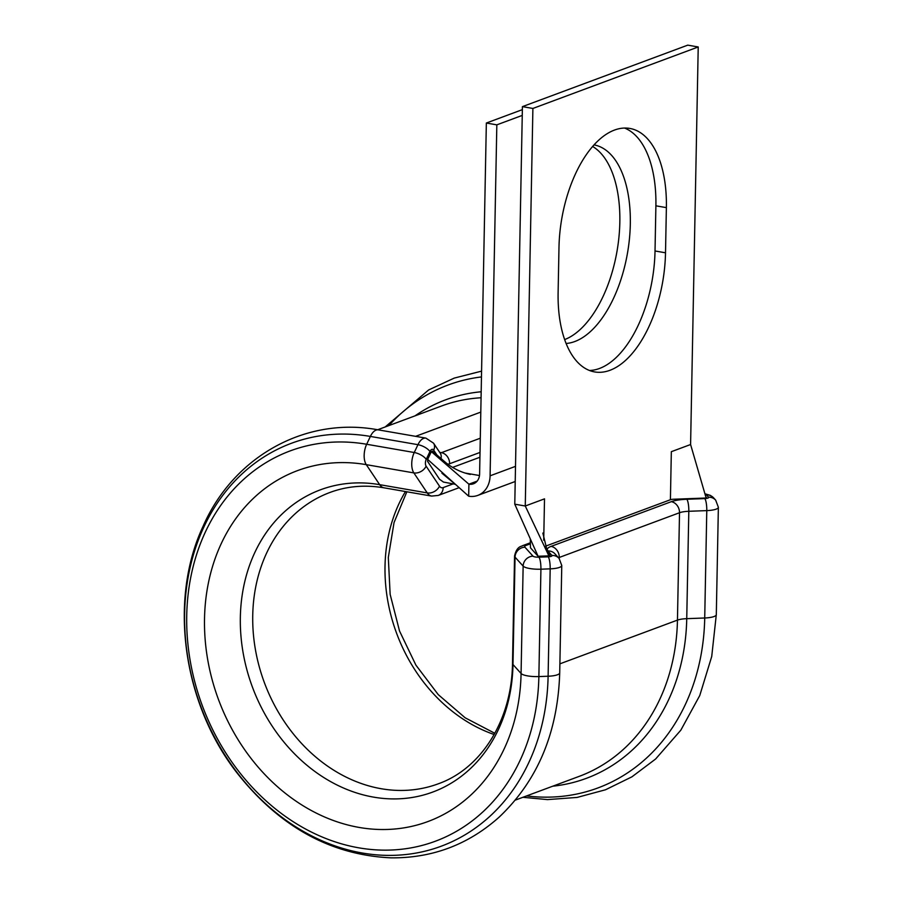 <?xml version="1.0" encoding="UTF-8"?>
<svg xmlns="http://www.w3.org/2000/svg" width="903" height="903" viewBox="0 0 903 903"><rect width="100%" height="100%" fill="white"/><g stroke="black" fill="none" stroke-linecap="round" stroke-linejoin="round"><path stroke-width="1.35" d="M609.943 370.298A100.639 51.663 99.8 0 0 665.511 252.795L666.38 207.634A100.639 51.663 99.8 0 0 629.865 128.44A100.639 51.663 99.8 0 0 558.98 247.569L558.11 292.73A100.639 51.663 99.8 0 0 594.625 371.923A100.639 51.663 99.8 0 0 609.943 370.298M589.478 370.49A100.639 51.663 99.8 0 0 599.457 368.48A100.639 51.663 99.8 0 0 655.025 250.978L655.894 205.816A100.639 51.663 99.8 0 0 624.537 128.057M592.661 146.5A100.639 51.663 -80.2 0 1 619.83 222.217A100.639 51.663 -80.2 0 1 564.635 339.584M594.084 144.898A100.639 51.663 -80.2 0 1 630.317 224.034A100.639 51.663 -80.2 0 1 566.091 343.479M479.933 457.234L452.64 467.382M515.218 481.491L477.766 495.408A24.787 20.374 -110.4 0 1 468.668 496.198L468.905 484.189A12.394 10.193 -110.4 0 0 473.454 483.794A12.394 10.193 -110.4 0 0 479.606 473.996L486.345 123.034L522.352 109.647M522.25 115.403L496.831 124.851L486.345 123.034M477.766 495.408A24.787 20.374 -110.4 0 0 490.092 475.813L496.831 124.851M468.668 496.198L427.672 459.413L431.352 451.635L468.905 484.189L477.156 481.118M431.352 451.635L432.368 451.082L446.116 462.912C453.43 468.668 461.512 472.506 470.339 474.436M443.486 482.078L439.558 479.279L427.638 461.456L427.672 459.413M706.744 497.858L705.83 496.842M698.222 46.967L687.736 45.15L522.419 106.633L532.894 108.45L698.222 46.967L690.592 444.524L671.335 451.681L670.41 499.731A4.955 1.219 -178.9 0 1 673.514 499.246L706.236 498.016M670.41 499.731L545.638 546.134M530.309 538.877L530.433 547.32A17.349 4.267 1.1 0 0 530.862 548.256L538.075 556.237L550.187 555.819L546.541 548.155L542.85 533.075M522.419 106.633L514.778 504.19L525.264 506.007L544.509 498.851L543.719 540.242M532.894 108.45L525.264 506.007L549.047 556.203M514.778 504.19L538.075 556.237M706.112 497.88L690.592 444.524M437.075 455.214L433.688 450.134A4.955 2.54 99.8 0 0 429.941 451.534L426.239 459.367A4.955 2.54 99.8 0 0 425.403 463.047A4.955 2.54 99.8 0 0 426.114 466.162L439.501 486.175A9.91 7.495 146.2 0 1 427.243 492.914L379.666 484.663L366.279 464.65A187.192 153.905 -110.4 0 0 204.518 618.623A187.192 153.905 -110.4 0 0 359.315 827.464A187.192 153.905 -110.4 0 0 521.076 673.491L512.994 664.529A161.219 132.549 -110.4 0 1 373.673 797.146A161.219 132.549 -110.4 0 1 240.345 617.28A161.219 132.549 -110.4 0 1 379.666 484.663A19.832 10.181 -80.2 0 0 384.023 487.823L431.6 496.074A19.832 10.181 -80.2 0 1 427.243 492.914L413.856 472.901A14.877 7.63 -80.2 0 1 411.734 463.566A14.877 7.63 -80.2 0 1 414.251 452.516L417.954 444.682A14.877 7.63 -80.2 0 1 425.911 438.124L378.334 429.873C305.959 416.238 233.764 456.15 203.141 526.167C168.545 599.806 182.677 702.478 236.36 772.054C278.846 826.437 330.419 855.028 391.067 857.85C432.345 858.222 468.386 844.632 499.178 817.102C537.669 780.587 557.84 732.514 559.713 672.882L561.768 565.504A14.877 3.657 -178.9 0 1 559.476 567.4A14.877 3.657 -178.9 0 1 550.175 568.856L540.92 569.195A14.877 3.657 -178.9 0 1 523.142 566.113L515.049 557.151A19.832 4.876 -178.9 0 1 514.563 556.045L512.498 663.423A19.832 4.876 1.1 0 0 512.994 664.529L515.049 557.151A9.91 9.369 -42.1 0 1 524.903 547.184L532.996 556.146A4.955 1.219 1.1 0 0 538.922 557.174L548.177 556.824A4.955 1.219 1.1 0 0 551.281 556.338A4.955 1.219 1.1 0 0 551.925 555.435A9.91 9.369 -42.1 0 1 559.092 558.393L561.768 565.504M426.239 459.367A9.91 4.041 -154.7 0 0 414.251 452.516L366.674 444.265A208.232 171.198 -110.4 0 0 186.729 615.541A208.232 171.198 -110.4 0 0 358.92 847.849A208.232 171.198 -110.4 0 0 538.865 676.573L548.11 676.234A14.877 3.657 1.1 0 0 557.411 674.778A14.877 3.657 1.1 0 0 559.713 672.882M547.241 549.645A24.787 6.095 -178.9 0 1 551.067 546.394L671.313 501.673A24.787 6.095 -178.9 0 1 686.811 499.269L704.78 498.591A4.955 1.219 1.1 0 0 707.873 498.106A4.955 1.219 1.1 0 0 708.516 497.192A9.91 9.369 -42.1 0 1 715.684 500.149L718.37 507.272A14.877 3.657 -178.9 0 1 716.079 509.168A14.877 3.657 -178.9 0 1 706.778 510.613L688.808 511.29A14.877 3.657 1.1 0 0 679.519 512.735L559.273 557.456A14.877 3.657 1.1 0 0 558.528 557.772M655.025 250.978L665.511 252.795M552.738 786.197A201.911 166.005 -110.4 0 0 686.743 618.668L704.724 617.991A14.877 3.657 1.1 0 0 714.013 616.546A14.877 3.657 1.1 0 0 716.305 614.65L718.37 507.272M526.573 795.927A214.948 176.717 -110.4 0 0 704.724 617.991L706.778 510.613A9.91 2.167 87.8 0 0 704.78 498.591M426.114 466.162A9.91 7.495 146.2 0 1 413.856 472.901L366.279 464.65A14.877 7.63 -80.2 0 1 366.674 444.265L370.377 436.431A214.937 176.717 -110.4 0 0 184.63 613.227A214.937 176.717 -110.4 0 0 362.374 853.03A214.937 176.717 -110.4 0 0 548.11 676.234L550.175 568.856A9.91 2.156 -92.1 0 0 548.177 556.824M479.493 475.531L464.887 473.003M515.511 466.354L490.092 475.813M439.501 486.175A9.91 5.091 99.8 0 0 443.181 487.597L453.171 483.884M480.024 452.426L449.615 463.736A24.787 12.721 -80.2 0 1 447.82 464.187M538.922 557.174A9.91 2.156 -92.1 0 1 540.92 569.195L538.865 676.573A14.877 3.657 1.1 0 1 521.076 673.491L523.142 566.113A9.91 9.369 -42.1 0 1 532.996 556.146M559.25 558.573L559.273 557.456A9.91 8.15 69.6 0 0 551.067 546.394M559.883 663.84L677.453 620.113L679.519 512.735A9.91 8.15 69.6 0 0 671.313 501.673M515.376 800.092L579.274 776.332A197.554 162.416 -110.4 0 0 677.453 620.113A14.877 3.657 -178.9 0 1 686.743 618.668L688.808 511.29A9.91 2.167 87.8 0 0 686.811 499.269M405.458 491.537A155.418 127.774 -110.4 0 0 494.155 734.523M384.023 487.823C364.981 484.618 346.966 486.153 329.979 492.451A155.418 127.774 -110.4 0 0 264.387 682.657A155.418 127.774 -110.4 0 0 438.316 783.793C480.836 768.758 511.843 720.82 512.498 663.423M429.941 451.534A9.91 4.041 -154.7 0 0 417.954 444.682L370.377 436.431A14.877 7.63 -80.2 0 1 378.334 429.873M415.594 436.341L480.802 412.095M481.073 397.76A197.554 162.416 -110.4 0 0 441.544 406L377.646 429.76M481.186 391.767A201.911 166.005 -110.4 0 0 415.008 415.865M481.48 376.923A214.948 176.717 -110.4 0 0 388.854 425.595M439.693 452.38L441.42 452.674L480.294 438.215M440.088 452.967A14.877 7.63 99.8 0 0 441.42 452.674A9.91 8.15 69.6 0 1 449.615 463.736M708.516 497.192L706.428 494.878A4.955 1.219 1.1 0 0 705.119 494.268M530.4 543.798L526.189 545.367A9.91 2.438 1.1 0 0 524.903 547.184M551.925 555.435L547.873 550.954M655.894 205.816L666.38 207.634M547.861 550.943A9.91 9.369 -42.1 0 1 555.029 553.9L559.092 558.393M514.563 556.045C516.832 545.536 522.171 546.496 522.555 545.683A9.91 8.15 69.6 0 1 526.189 545.367M706.428 494.878A9.91 9.369 -42.1 0 1 713.596 497.835L715.684 500.149M440.98 458.611A9.91 7.484 -33.8 0 0 440.258 453.216L440.382 453.419M433.688 450.134A9.91 7.484 -33.8 0 0 433.553 443.181L425.911 438.124M443.181 487.597A9.91 8.15 69.6 0 1 438.26 495.431L459.153 487.665M456.455 485.238L441.906 473.195L448.531 478.127M443.317 482.044L455.326 484.301M406.847 491.785L394.047 522.555L388.313 557.444L390.141 594.355L399.521 630.994L415.899 665.105L438.26 694.633L465.158 717.795L494.833 733.292M481.581 371.133L454.243 378.097L428.643 389.949L385.197 426.95M522.927 797.293L547.489 799.606L577.096 797.428L605.507 789.775L631.908 776.84L655.623 759.005L680.828 730.177L699.757 695.536L711.722 656.504L716.305 614.65M522.555 545.683L530.377 542.771M713.596 497.835L710.345 495.375L704.995 493.806M440.258 453.216L433.553 443.181M431.6 496.074L438.26 495.431"/></g></svg>
